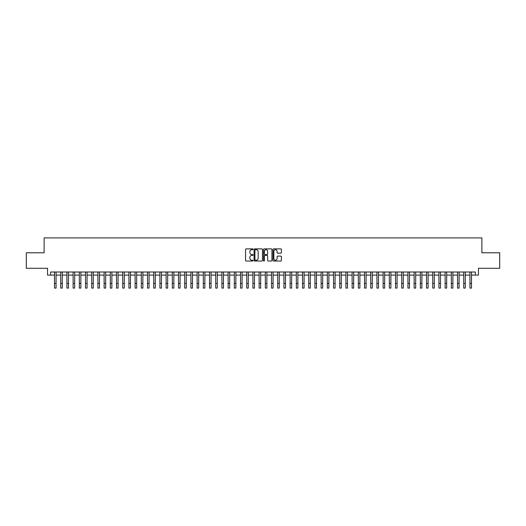 <?xml version="1.0" encoding="UTF-8"?>
<svg xmlns="http://www.w3.org/2000/svg" width="526" height="526" viewBox="0 0 526 526"><rect width="100%" height="100%" fill="white"/><g stroke="black" fill="none" stroke-linecap="round" stroke-linejoin="round"><path stroke-width="0.79" d="M253.078 249.298A0.427 0.427 0 0 0 252.651 248.87L246.188 248.87A0.611 0.611 0 0 0 245.576 249.475L245.576 260.436A0.611 0.611 0 0 0 246.188 261.041L252.651 261.041A0.427 0.427 0 0 0 253.078 260.613A0.427 0.427 0 0 0 252.651 260.186L251.816 260.186A1.946 1.946 0 0 1 249.87 258.24L249.87 257.326A1.946 1.946 0 0 1 251.816 255.38L252.651 255.38A0.427 0.427 0 0 0 253.078 254.952A0.427 0.427 0 0 0 252.651 254.531L251.816 254.531A1.946 1.946 0 0 1 249.87 252.579L249.87 251.671A1.946 1.946 0 0 1 251.816 249.719L252.651 249.719A0.427 0.427 0 0 0 253.078 249.298M280.785 253.157A0.611 0.611 0 0 0 281.397 252.552L281.397 249.475A0.611 0.611 0 0 0 280.785 248.87L273.605 248.87A0.611 0.611 0 0 0 272.994 249.475L272.994 260.436A0.611 0.611 0 0 0 273.605 261.041L280.785 261.041A0.611 0.611 0 0 0 281.397 260.436L281.397 256.721A0.611 0.611 0 0 0 280.785 256.109L277.715 256.109A0.611 0.611 0 0 0 277.103 256.721L277.103 258.562A1.631 1.631 0 0 1 275.479 260.186A1.631 1.631 0 0 1 273.849 258.562L273.849 251.349A1.631 1.631 0 0 1 275.479 249.719A1.631 1.631 0 0 1 277.103 251.349L277.103 252.552A0.611 0.611 0 0 0 277.715 253.157L280.785 253.157M50.634 275.105L50.634 272.008L475.366 272.008L475.366 275.105L478.463 275.105L478.463 268.286L499.7 268.286L499.7 252.782L481.875 252.782L481.875 237.903L44.125 237.903L44.125 252.782L26.3 252.782L26.3 268.286L47.537 268.286L47.537 275.105L54.513 275.105M262.467 249.475A0.611 0.611 0 0 0 261.856 248.87L254.676 248.87A0.611 0.611 0 0 0 254.071 249.475L254.071 260.436A0.611 0.611 0 0 0 254.676 261.041L261.856 261.041A0.611 0.611 0 0 0 262.467 260.436L262.467 249.475M264.144 248.87L271.324 248.87A0.611 0.611 0 0 1 271.929 249.475L271.929 260.436A0.611 0.611 0 0 1 271.324 261.041L268.247 261.041A0.611 0.611 0 0 1 267.642 260.436L267.642 255.991A0.611 0.611 0 0 0 267.03 255.38L264.992 255.38A0.611 0.611 0 0 0 264.387 255.991L264.387 260.613A0.427 0.427 0 0 1 263.96 261.041A0.427 0.427 0 0 1 263.533 260.613L263.533 249.475A0.611 0.611 0 0 1 264.144 248.87M56.065 275.105L60.714 275.105M62.265 275.105L66.914 275.105M68.465 275.105L73.114 275.105M74.666 275.105L79.314 275.105M80.866 275.105L85.514 275.105M87.066 275.105L91.715 275.105M93.266 275.105L97.915 275.105M99.467 275.105L104.115 275.105M105.667 275.105L110.315 275.105M111.867 275.105L116.516 275.105M118.067 275.105L122.716 275.105M124.267 275.105L128.916 275.105M130.468 275.105L135.116 275.105M136.668 275.105L141.316 275.105M142.868 275.105L147.517 275.105M149.068 275.105L153.717 275.105M155.269 275.105L159.917 275.105M161.469 275.105L166.117 275.105M167.669 275.105L172.318 275.105M173.869 275.105L178.518 275.105M180.07 275.105L184.718 275.105M186.27 275.105L190.918 275.105M192.47 275.105L197.119 275.105M198.67 275.105L203.319 275.105M204.87 275.105L209.519 275.105M211.071 275.105L215.719 275.105M217.271 275.105L221.919 275.105M223.471 275.105L228.12 275.105M229.671 275.105L234.326 275.105M235.872 275.105L240.527 275.105M242.072 275.105L246.727 275.105M248.272 275.105L252.927 275.105M254.472 275.105L259.127 275.105M260.672 275.105L265.328 275.105M266.873 275.105L271.528 275.105M273.073 275.105L277.728 275.105M279.273 275.105L283.928 275.105M285.473 275.105L290.128 275.105M291.674 275.105L296.329 275.105M297.88 275.105L302.529 275.105M304.081 275.105L308.729 275.105M310.281 275.105L314.929 275.105M316.481 275.105L321.13 275.105M322.681 275.105L327.33 275.105M328.881 275.105L333.53 275.105M335.082 275.105L339.73 275.105M341.282 275.105L345.93 275.105M347.482 275.105L352.131 275.105M353.682 275.105L358.331 275.105M359.883 275.105L364.531 275.105M366.083 275.105L370.731 275.105M372.283 275.105L376.932 275.105M378.483 275.105L383.132 275.105M384.684 275.105L389.332 275.105M390.884 275.105L395.532 275.105M397.084 275.105L401.732 275.105M403.284 275.105L407.933 275.105M409.484 275.105L414.133 275.105M415.685 275.105L420.333 275.105M421.885 275.105L426.533 275.105M428.085 275.105L432.734 275.105M434.285 275.105L438.934 275.105M440.486 275.105L445.134 275.105M446.686 275.105L451.334 275.105M452.886 275.105L457.535 275.105M459.086 275.105L463.735 275.105M465.286 275.105L469.935 275.105M471.487 275.105L475.366 275.105M255.347 249.719A0.427 0.427 0 0 0 254.919 250.146L254.919 259.765A0.427 0.427 0 0 0 255.347 260.186L256.228 260.186A1.946 1.946 0 0 0 258.174 258.24L258.174 251.671A1.946 1.946 0 0 0 256.228 249.719L255.347 249.719M267.642 251.382A1.631 1.631 0 0 0 266.011 249.751A1.631 1.631 0 0 0 264.387 251.382L264.387 253.92A0.611 0.611 0 0 0 264.992 254.531L267.03 254.531A0.611 0.611 0 0 0 267.642 253.92L267.642 251.382M54.513 283.448L56.065 283.448L56.065 288.097L54.513 288.097L54.513 272.008M56.065 283.448L56.065 272.008M60.714 283.448L62.265 283.448L62.265 288.097L60.714 288.097L60.714 272.008M62.265 283.448L62.265 272.008M66.914 283.448L68.465 283.448L68.465 288.097L66.914 288.097L66.914 272.008M68.465 283.448L68.465 272.008M73.114 283.448L74.666 283.448L74.666 288.097L73.114 288.097L73.114 272.008M74.666 283.448L74.666 272.008M79.314 283.448L80.866 283.448L80.866 288.097L79.314 288.097L79.314 272.008M80.866 283.448L80.866 272.008M85.514 283.448L87.066 283.448L87.066 288.097L85.514 288.097L85.514 272.008M87.066 283.448L87.066 272.008M91.715 283.448L93.266 283.448L93.266 288.097L91.715 288.097L91.715 272.008M93.266 283.448L93.266 272.008M97.915 283.448L99.467 283.448L99.467 288.097L97.915 288.097L97.915 272.008M99.467 283.448L99.467 272.008M104.115 283.448L105.667 283.448L105.667 288.097L104.115 288.097L104.115 272.008M105.667 283.448L105.667 272.008M110.315 283.448L111.867 283.448L111.867 288.097L110.315 288.097L110.315 272.008M111.867 283.448L111.867 272.008M116.516 283.448L118.067 283.448L118.067 288.097L116.516 288.097L116.516 272.008M118.067 283.448L118.067 272.008M122.716 283.448L124.267 283.448L124.267 288.097L122.716 288.097L122.716 272.008M124.267 283.448L124.267 272.008M128.916 283.448L130.468 283.448L130.468 288.097L128.916 288.097L128.916 272.008M130.468 283.448L130.468 272.008M135.116 283.448L136.668 283.448L136.668 288.097L135.116 288.097L135.116 272.008M136.668 283.448L136.668 272.008M141.316 283.448L142.868 283.448L142.868 288.097L141.316 288.097L141.316 272.008M142.868 283.448L142.868 272.008M147.517 283.448L149.068 283.448L149.068 288.097L147.517 288.097L147.517 272.008M149.068 283.448L149.068 272.008M153.717 283.448L155.269 283.448L155.269 288.097L153.717 288.097L153.717 272.008M155.269 283.448L155.269 272.008M159.917 283.448L161.469 283.448L161.469 288.097L159.917 288.097L159.917 272.008M161.469 283.448L161.469 272.008M166.117 283.448L167.669 283.448L167.669 288.097L166.117 288.097L166.117 272.008M167.669 283.448L167.669 272.008M172.318 283.448L173.869 283.448L173.869 288.097L172.318 288.097L172.318 272.008M173.869 283.448L173.869 272.008M178.518 283.448L180.07 283.448L180.07 288.097L178.518 288.097L178.518 272.008M180.07 283.448L180.07 272.008M184.718 283.448L186.27 283.448L186.27 288.097L184.718 288.097L184.718 272.008M186.27 283.448L186.27 272.008M190.918 283.448L192.47 283.448L192.47 288.097L190.918 288.097L190.918 272.008M192.47 283.448L192.47 272.008M197.119 283.448L198.67 283.448L198.67 288.097L197.119 288.097L197.119 272.008M198.67 283.448L198.67 272.008M203.319 283.448L204.87 283.448L204.87 288.097L203.319 288.097L203.319 272.008M204.87 283.448L204.87 272.008M209.519 283.448L211.071 283.448L211.071 288.097L209.519 288.097L209.519 272.008M211.071 283.448L211.071 272.008M215.719 283.448L217.271 283.448L217.271 288.097L215.719 288.097L215.719 272.008M217.271 283.448L217.271 272.008M221.919 283.448L223.471 283.448L223.471 288.097L221.919 288.097L221.919 272.008M223.471 283.448L223.471 272.008M228.12 283.448L229.671 283.448L229.671 288.097L228.12 288.097L228.12 272.008M229.671 283.448L229.671 272.008M234.326 283.448L235.872 283.448L235.872 288.097L234.326 288.097L234.326 272.008M235.872 283.448L235.872 272.008M240.527 283.448L242.072 283.448L242.072 288.097L240.527 288.097L240.527 272.008M242.072 283.448L242.072 272.008M246.727 283.448L248.272 283.448L248.272 288.097L246.727 288.097L246.727 272.008M248.272 283.448L248.272 272.008M252.927 283.448L254.472 283.448L254.472 288.097L252.927 288.097L252.927 272.008M254.472 283.448L254.472 272.008M259.127 283.448L260.672 283.448L260.672 288.097L259.127 288.097L259.127 272.008M260.672 283.448L260.672 272.008M265.328 283.448L266.873 283.448L266.873 288.097L265.328 288.097L265.328 272.008M266.873 283.448L266.873 272.008M271.528 283.448L273.073 283.448L273.073 288.097L271.528 288.097L271.528 272.008M273.073 283.448L273.073 272.008M277.728 283.448L279.273 283.448L279.273 288.097L277.728 288.097L277.728 272.008M279.273 283.448L279.273 272.008M283.928 283.448L285.473 283.448L285.473 288.097L283.928 288.097L283.928 272.008M285.473 283.448L285.473 272.008M290.128 283.448L291.674 283.448L291.674 288.097L290.128 288.097L290.128 272.008M291.674 283.448L291.674 272.008M296.329 283.448L297.88 283.448L297.88 288.097L296.329 288.097L296.329 272.008M297.88 283.448L297.88 272.008M302.529 283.448L304.081 283.448L304.081 288.097L302.529 288.097L302.529 272.008M304.081 283.448L304.081 272.008M308.729 283.448L310.281 283.448L310.281 288.097L308.729 288.097L308.729 272.008M310.281 283.448L310.281 272.008M314.929 283.448L316.481 283.448L316.481 288.097L314.929 288.097L314.929 272.008M316.481 283.448L316.481 272.008M321.13 283.448L322.681 283.448L322.681 288.097L321.13 288.097L321.13 272.008M322.681 283.448L322.681 272.008M327.33 283.448L328.881 283.448L328.881 288.097L327.33 288.097L327.33 272.008M328.881 283.448L328.881 272.008M333.53 283.448L335.082 283.448L335.082 288.097L333.53 288.097L333.53 272.008M335.082 283.448L335.082 272.008M339.73 283.448L341.282 283.448L341.282 288.097L339.73 288.097L339.73 272.008M341.282 283.448L341.282 272.008M345.93 283.448L347.482 283.448L347.482 288.097L345.93 288.097L345.93 272.008M347.482 283.448L347.482 272.008M352.131 283.448L353.682 283.448L353.682 288.097L352.131 288.097L352.131 272.008M353.682 283.448L353.682 272.008M358.331 283.448L359.883 283.448L359.883 288.097L358.331 288.097L358.331 272.008M359.883 283.448L359.883 272.008M364.531 283.448L366.083 283.448L366.083 288.097L364.531 288.097L364.531 272.008M366.083 283.448L366.083 272.008M370.731 283.448L372.283 283.448L372.283 288.097L370.731 288.097L370.731 272.008M372.283 283.448L372.283 272.008M376.932 283.448L378.483 283.448L378.483 288.097L376.932 288.097L376.932 272.008M378.483 283.448L378.483 272.008M383.132 283.448L384.684 283.448L384.684 288.097L383.132 288.097L383.132 272.008M384.684 283.448L384.684 272.008M389.332 283.448L390.884 283.448L390.884 288.097L389.332 288.097L389.332 272.008M390.884 283.448L390.884 272.008M395.532 283.448L397.084 283.448L397.084 288.097L395.532 288.097L395.532 272.008M397.084 283.448L397.084 272.008M401.732 283.448L403.284 283.448L403.284 288.097L401.732 288.097L401.732 272.008M403.284 283.448L403.284 272.008M407.933 283.448L409.484 283.448L409.484 288.097L407.933 288.097L407.933 272.008M409.484 283.448L409.484 272.008M414.133 283.448L415.685 283.448L415.685 288.097L414.133 288.097L414.133 272.008M415.685 283.448L415.685 272.008M420.333 283.448L421.885 283.448L421.885 288.097L420.333 288.097L420.333 272.008M421.885 283.448L421.885 272.008M426.533 283.448L428.085 283.448L428.085 288.097L426.533 288.097L426.533 272.008M428.085 283.448L428.085 272.008M432.734 283.448L434.285 283.448L434.285 288.097L432.734 288.097L432.734 272.008M434.285 283.448L434.285 272.008M438.934 283.448L440.486 283.448L440.486 288.097L438.934 288.097L438.934 272.008M440.486 283.448L440.486 272.008M445.134 283.448L446.686 283.448L446.686 288.097L445.134 288.097L445.134 272.008M446.686 283.448L446.686 272.008M451.334 283.448L452.886 283.448L452.886 288.097L451.334 288.097L451.334 272.008M452.886 283.448L452.886 272.008M457.535 283.448L459.086 283.448L459.086 288.097L457.535 288.097L457.535 272.008M459.086 283.448L459.086 272.008M463.735 283.448L465.286 283.448L465.286 288.097L463.735 288.097L463.735 272.008M465.286 283.448L465.286 272.008M469.935 283.448L471.487 283.448L471.487 288.097L469.935 288.097L469.935 272.008M471.487 283.448L471.487 272.008"/></g></svg>
